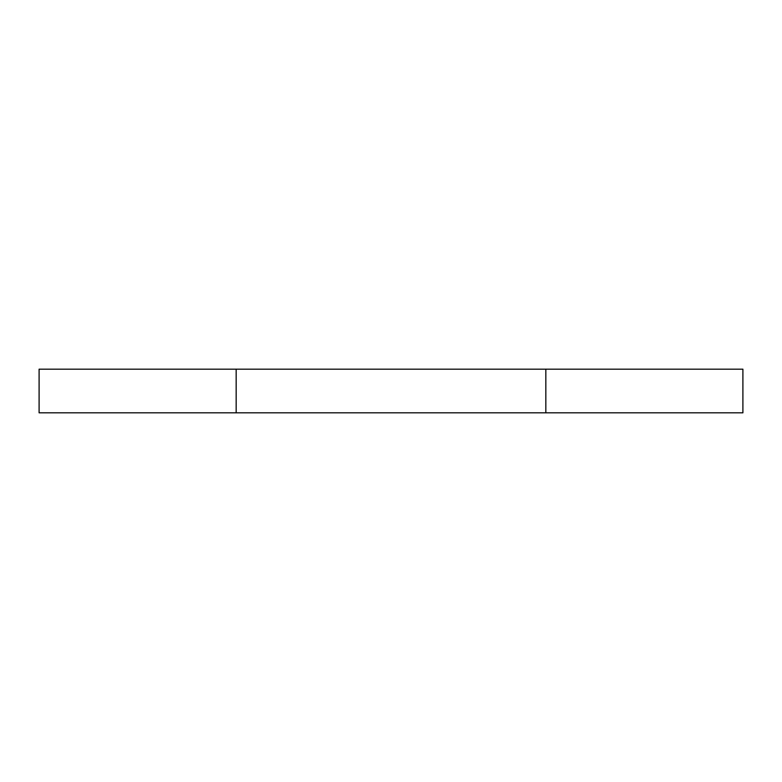 <?xml version="1.0" encoding="UTF-8"?>
<svg xmlns="http://www.w3.org/2000/svg" width="782" height="782" viewBox="0 0 782 782"><rect width="100%" height="100%" fill="white"/><g stroke="black" fill="none" stroke-linecap="round" stroke-linejoin="round"><path stroke-width="1.17" d="M742.9 412.818L742.9 369.182L545.836 369.182L545.836 412.818L742.9 412.818M545.836 369.182L236.164 369.182L236.164 412.818L545.836 412.818M236.164 369.182L39.1 369.182L39.1 412.818L236.164 412.818"/></g></svg>
